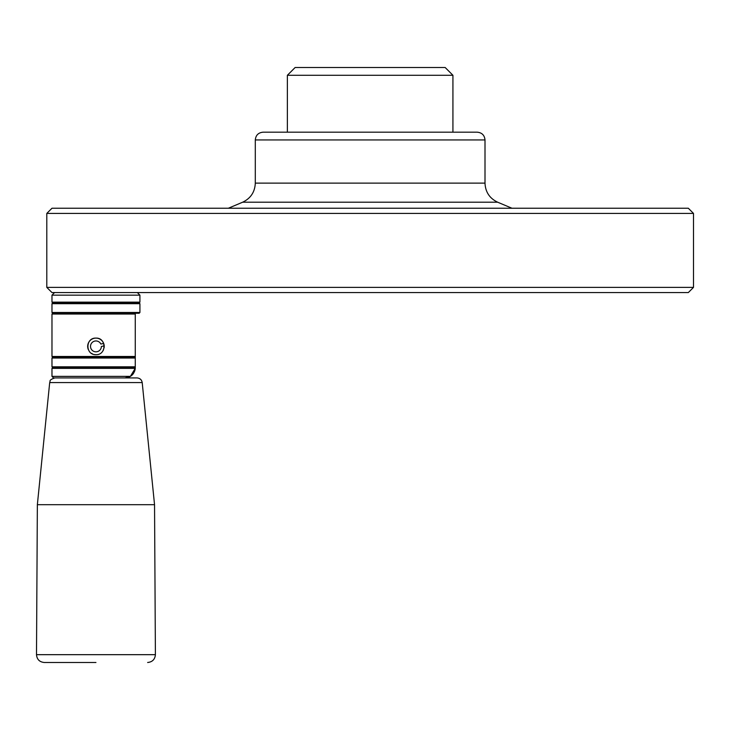<?xml version="1.0" encoding="UTF-8"?>
<svg xmlns="http://www.w3.org/2000/svg" width="730" height="730" viewBox="0 0 730 730"><rect width="100%" height="100%" fill="white"/><g stroke="black" fill="none" stroke-linecap="round" stroke-linejoin="round"><path stroke-width="1.09" d="M51.976 376.379L53.527 377.93L124.921 377.93L130.378 376.379L135.242 368.367L51.976 368.367L51.976 376.379L130.378 376.379L124.921 377.93L129.967 377.93M445.172 67.516L295.13 67.516L287.374 75.281L452.928 75.281L445.172 67.516M688.326 208.242L51.976 208.242L46.802 213.415L693.5 213.415L688.326 208.242M54.841 377.93C48.07 380.193 50.735 381.261 49.695 382.584L142.204 382.584C141.675 379.728 139.959 378.176 137.057 377.93L124.921 377.93A10.348 10.348 0 0 0 133.508 373.368L134.612 371.205M95.949 662.484L44.256 662.484L95.949 662.484M142.204 382.584L154.541 504.686L37.358 504.686L36.5 654.673L155.399 654.673C154.961 659.409 152.378 662.019 147.643 662.484M139.923 302.138L51.976 302.138L51.976 295.157L139.923 295.157L139.923 302.138L139.147 302.913L52.752 302.913L51.976 302.138M135.269 314.037L135.269 367.582L135.269 314.037L51.976 314.037L51.976 356.468L135.269 356.468M139.923 303.689L51.976 303.689L51.976 312.486L139.923 312.486L139.923 303.689L139.147 302.913M135.242 368.367L134.621 371.187A10.348 10.348 0 0 0 135.269 367.582L135.242 368.367L135.269 367.582L52.752 367.582L51.976 368.367M477.247 132.185L263.055 132.185C258.347 132.65 255.755 135.232 255.299 139.95L485.003 139.95C484.547 135.232 481.955 132.65 477.247 132.185M104.071 348A8.276 8.276 0 0 0 104.217 345.874L101.379 346.485A5.429 5.429 0 0 1 93.905 351.422A5.429 5.429 0 0 1 91.998 342.662A5.429 5.429 0 0 1 100.849 344.04L103.678 343.428A8.276 8.276 0 0 0 92.883 338.702A8.276 8.276 0 0 0 88.303 349.56M91.35 353.274A8.276 8.276 0 0 0 92.774 354.032M94.334 354.506A8.276 8.276 0 0 0 95.949 354.671C85.273 355.181 85.273 337.607 95.949 338.109C106.617 337.588 106.653 355.172 95.949 354.671M102.839 350.984A8.276 8.276 0 0 0 103.596 349.56M485.003 139.95L485.003 183.13C485.404 192.017 489.62 198.377 497.65 202.201L511.958 208.242M693.5 287.392L688.326 292.566L51.976 292.566L46.802 287.392L693.5 287.392L693.5 213.415M135.269 366.807L51.976 366.807L52.752 367.582M135.269 357.244L52.752 357.244L51.976 356.468M135.269 358.019L51.976 358.019L51.976 366.807M139.923 312.486L139.147 313.261L52.752 313.261L51.976 314.037M287.374 132.185L287.374 75.281M103.678 343.428A8.276 8.276 0 0 1 104.217 345.874M497.65 202.201L242.652 202.201L228.344 208.242M485.003 183.13L255.299 183.13C254.898 192.017 250.682 198.377 242.652 202.201M36.5 654.673C36.938 659.409 39.529 662.019 44.256 662.484M49.695 382.584L37.358 504.686M154.541 504.686L155.399 654.673M46.802 287.392L46.802 213.415M54.558 292.566L51.976 295.157M137.34 292.566L139.923 295.157M52.752 357.244L51.976 358.019M52.752 313.261L51.976 312.486M52.752 302.913L51.976 303.689M255.299 183.13L255.299 139.95M452.928 132.185L452.928 75.281"/></g></svg>
